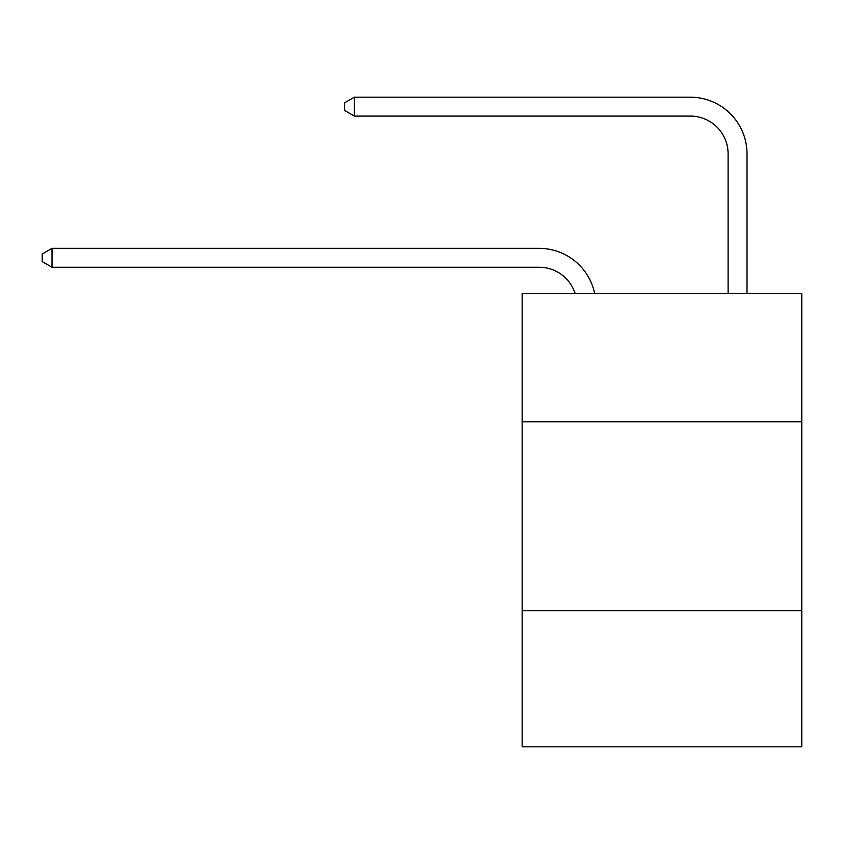 <?xml version="1.0" encoding="UTF-8"?>
<svg xmlns="http://www.w3.org/2000/svg" width="844" height="844" viewBox="0 0 844 844"><rect width="100%" height="100%" fill="white"/><g stroke="black" fill="none" stroke-linecap="round" stroke-linejoin="round"><path stroke-width="1.27" d="M801.8 421.81L801.8 293.322L522.151 293.322L522.151 421.81L801.8 421.81L801.8 746.813L522.151 746.813L522.151 421.81M801.8 610.771L522.151 610.771M728.108 293.322L728.108 153.872A37.79 37.79 33.1 0 0 690.318 116.082L354.353 116.082L344.531 110.416L344.531 102.852L354.353 97.187L690.318 97.187A56.685 56.685 -146.9 0 1 747.003 153.872L747.003 293.322M728.108 153.872A37.79 37.79 33.1 0 0 690.318 116.082A37.79 37.79 33.1 0 1 728.108 153.872A37.79 37.79 33.1 0 0 690.318 116.082A37.79 37.79 33.1 0 1 728.108 153.872A37.79 37.79 33.1 0 0 690.318 116.082A37.79 37.79 33.1 0 1 728.108 153.872A37.79 37.79 33.1 0 0 690.318 116.082A37.79 37.79 33.1 0 1 728.108 153.872M575.081 293.322A37.79 37.79 -37.9 0 0 539.147 267.242L52.022 267.242L42.2 261.577L42.2 254.023L52.022 248.347L539.147 248.347A56.685 56.685 142.1 0 1 594.619 293.322M52.022 248.347L52.022 267.242M354.353 116.082L354.353 97.187L690.318 97.187"/></g></svg>

